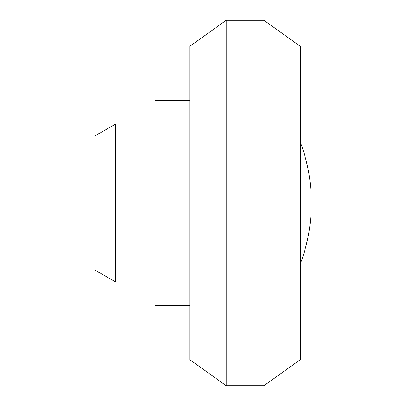 <?xml version="1.0" encoding="UTF-8"?>
<svg xmlns="http://www.w3.org/2000/svg" width="406" height="406" viewBox="0 0 406 406"><rect width="100%" height="100%" fill="white"/><g stroke="black" fill="none" stroke-linecap="round" stroke-linejoin="round"><path stroke-width="0.61" d="M226.183 20.3L189.785 46.355L189.785 359.645L226.183 385.7L263.92 385.7L263.92 20.3L226.183 20.3L226.183 385.7M263.92 20.3L300.318 46.355L300.318 359.645L263.92 385.7M300.318 142.196A172.753 172.753 0 0 1 310.96 191.079L310.96 214.921A172.753 172.753 0 0 1 300.318 263.804M189.785 203L155.046 203L155.046 100.358L189.785 100.358M155.046 203L155.046 305.642L189.785 305.642M115.568 281.952L115.568 124.048L95.04 135.898L95.04 270.102L115.568 281.952L155.046 281.952M115.568 124.048L155.046 124.048"/></g></svg>
